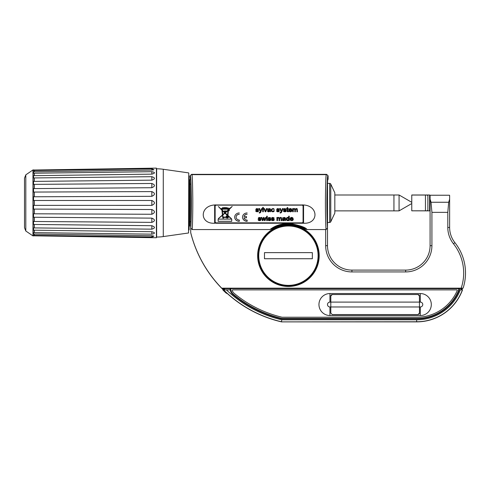 <?xml version="1.0" encoding="UTF-8"?>
<svg xmlns="http://www.w3.org/2000/svg" width="490" height="490" viewBox="0 0 490 490"><rect width="100%" height="100%" fill="white"/><g stroke="black" fill="none" stroke-linecap="round" stroke-linejoin="round"><path stroke-width="0.73" d="M327.498 181.092L327.498 245.674A24.427 24.427 0 0 0 351.924 270.1L405.659 270.1A24.427 24.427 0 0 0 430.085 245.674L430.085 195.234L449.569 195.234M256.968 288.414L221.964 288.414A122.126 122.126 0 0 1 221.725 288.175A122.126 122.126 0 0 1 190.714 232.615L190.714 181.092M453.483 243.8L454.922 242.66A48.853 48.853 0 0 1 463.099 288.175L461.17 288.175A47.022 47.022 0 0 0 453.483 243.8A26.258 26.258 0 0 1 447.799 227.476L447.799 212.36L431.917 212.36L431.917 245.674A26.258 26.258 0 0 1 405.659 271.932L351.924 271.932A26.258 26.258 0 0 1 325.666 245.674L325.666 229.571M461.17 288.175L221.725 288.175M257.642 255.688A30.778 30.778 0 0 1 288.42 224.91A30.778 30.778 0 0 1 319.192 255.688A30.778 30.778 0 0 1 288.42 286.46A30.778 30.778 0 0 1 257.642 255.688M255.443 288.175A4.888 4.888 0 0 1 257.575 288.659M443.836 288.659A4.888 4.888 0 0 1 445.961 288.175M431.917 212.36L431.035 202.254L430.085 199.173M431.035 202.254L448.681 202.254L449.63 199.173L449.63 195.602M454.922 242.66A24.427 24.427 0 0 1 449.63 227.476L449.63 199.173M448.681 202.254L447.799 212.36M411.765 210.81L429.601 210.865L429.601 194.989L411.765 194.989L411.765 210.81L425.449 210.81L425.449 195.044C426.943 194.971 427.758 195.204 427.886 195.737L427.886 210.118C427.758 210.651 426.943 210.884 425.449 210.81M425.449 195.044L411.765 195.044M327.498 183.389L329.654 183.389L329.654 222.466L327.498 222.466M330.762 184.093L330.762 221.762L334.829 213.064L334.829 192.791L330.762 184.093A1.219 1.219 0 0 0 329.654 183.389M330.762 221.762A1.219 1.219 0 0 1 329.654 222.466M334.829 210.865L393.935 210.865L393.935 194.989L334.829 194.989M393.935 210.865L393.935 194.989L399.074 194.989L399.074 210.865L393.935 210.865M411.765 202.315L399.074 194.989M411.765 203.54L399.074 210.865M188.76 175.941L189.128 175.935L189.128 229.914L188.76 229.914M189.128 229.914L189.128 175.935M189.25 226.129L189.25 179.72L189.74 179.72L189.74 226.129L189.25 226.129M188.76 173.111L188.552 232.983L188.76 173.111M156.396 169.038L156.641 168.793A48.853 48.853 0 0 1 163.274 169.277L188.552 172.872M156.641 168.793L156.641 237.062A48.853 48.853 0 0 0 163.274 236.578L188.552 232.983M151.839 168.823L153.97 169.742L151.839 170.091L151.839 168.823L33.541 170.532L33.541 170.042L156.396 168.119L156.396 237.736L33.541 235.813L33.541 235.323L151.839 237.031L151.845 235.764L153.97 236.113L151.839 237.031M151.839 171.69C155.318 172.382 155.318 173.197 151.839 174.14L151.839 171.69L33.541 173.227L33.541 171.794L151.839 170.091M151.839 176.694C155.318 177.741 155.318 178.893 151.839 180.155L151.839 176.694L33.541 177.95L33.541 175.671L151.839 174.14M151.839 183.481C155.318 184.822 155.318 186.231 151.839 187.719L151.839 183.481L33.541 184.369L33.541 181.398L151.839 180.155M151.839 191.59C155.318 193.133 155.318 194.708 151.839 196.325L151.839 191.59L33.541 192.062L33.541 188.601L151.839 187.719M151.839 200.477C155.318 202.113 155.318 203.742 151.839 205.377L151.839 200.477L33.541 200.484L33.541 196.772L151.839 196.325M151.839 209.53C155.318 211.147 155.318 212.721 151.839 214.259L151.839 209.53L33.541 209.083L33.541 205.365L151.839 205.377M151.839 218.13C155.318 219.618 155.318 221.033 151.839 222.374L151.839 218.13L33.541 217.254L33.541 213.793L151.839 214.259M151.839 225.7C155.318 226.956 155.318 228.113 151.839 229.161L151.839 225.7L33.541 224.457L33.541 221.48L151.839 222.374M151.839 231.709C155.318 232.658 155.318 233.473 151.839 234.159L151.839 231.709L33.541 230.184L33.541 227.905L151.839 229.161M151.839 235.764L33.541 234.061L33.541 232.628L151.839 234.159M154.472 237.705L151.839 237.577M154.472 168.15L151.839 168.272M34.269 170.52L34.269 171.782M34.269 173.221L34.269 175.659M34.269 177.944L34.269 181.392M34.269 184.369L34.269 188.595M34.269 192.056L34.269 196.772M34.269 200.484L34.269 205.365M34.269 209.083L34.269 213.799M34.269 217.26L34.269 221.486M34.269 224.463L34.269 227.911M34.269 230.196L34.269 232.634M34.269 234.067L34.269 235.335M34.086 170.526L34.086 171.788M34.086 173.221L34.086 175.659M34.086 177.944L34.086 181.392M34.086 184.369L34.086 188.595M34.086 192.056L34.086 196.772M34.086 200.484L34.086 205.365M34.086 209.083L34.086 213.799M34.086 217.26L34.086 221.486M34.086 224.457L34.086 227.911M34.086 230.19L34.086 232.634M34.086 234.067L34.086 235.329M34.086 235.819L32.965 235.904L32.965 169.95L25.805 174.844L24.5 178.17L24.5 227.685L25.805 231.004L25.805 174.844M224.273 289.884L223.789 290.074A122.01 122.01 0 0 0 281.523 321.759L281.75 319.805L416.653 319.805A46.777 46.777 0 0 0 460.288 289.884L459.142 289.884A7.571 7.571 0 0 1 458.585 291.746A45.919 45.919 0 0 1 416.653 318.947L281.854 318.947A119.199 119.199 0 0 1 232.848 294.478A7.571 7.571 0 0 1 230.227 289.884L224.69 289.884M460.288 289.884L462.505 289.884A48.853 48.853 0 0 1 416.653 321.881L281.511 321.881A122.126 122.126 0 0 1 223.667 290.123L223.667 288.659L222.821 288.659L222.821 289.406A122.126 122.126 0 0 1 190.714 232.738L190.714 232.615M462.162 288.659A48.112 48.112 0 0 1 461.733 289.884L460.949 289.884A47.377 47.377 0 0 0 461.39 288.659L462.297 288.659A48.241 48.241 0 0 1 461.868 289.884M230.753 288.659L458.732 288.659A7.326 7.326 0 0 1 458.083 291.666A45.429 45.429 0 0 1 416.653 318.457L281.909 318.457A118.709 118.709 0 0 1 233.399 294.3A7.326 7.326 0 0 1 230.753 288.659L223.795 288.659L223.795 289.884L226.405 289.884A120.056 120.056 0 0 0 281.75 319.805M458.732 288.659L461.39 288.659M459.142 289.884A7.571 7.571 0 0 0 459.24 288.659M230.38 290.613L231.017 290.613M458.462 290.613L458.983 290.613M457.188 293.547L456.937 294.037L457.734 293.547L456.735 294.159M281.854 318.947L281.921 318.341M293.302 318.947L293.302 318.457M410.547 318.457L410.547 318.947M420.316 318.8L420.316 318.31M347.043 318.457L347.043 318.947M356.812 318.947L356.812 318.457M283.532 318.457L283.532 318.947M230.122 288.659A7.571 7.571 0 0 0 230.227 289.884M416.653 319.805L416.653 321.759L281.511 321.881M232.726 289.884A0.49 0.49 0 0 0 232.26 290.521A6.107 6.107 0 0 0 234.183 293.363A117.49 117.49 0 0 0 282.05 317.238L416.653 317.238A44.21 44.21 0 0 0 457.237 290.564A0.49 0.49 0 0 0 456.79 289.884L232.726 289.884M329.942 315.529L420.316 315.529A10.994 10.994 0 0 0 431.31 304.535A10.994 10.994 0 0 0 420.316 293.547L329.942 293.547A10.994 10.994 0 0 0 318.953 304.535A10.994 10.994 0 0 0 329.942 315.529L329.942 306.979L330.799 306.979L330.799 302.097L329.942 302.097A2.444 2.444 0 0 0 327.498 304.535A2.444 2.444 0 0 0 329.942 306.979M330.799 313.086L332.263 314.549L330.799 313.086L330.799 306.979L419.465 306.979L419.465 302.097L330.799 302.097L330.799 295.991L332.263 294.521L331.822 294.588M332.263 314.549L417.995 314.549L419.465 313.086L419.465 306.979L420.316 306.979A2.444 2.444 0 0 0 422.76 304.535A2.444 2.444 0 0 0 420.316 302.097L419.465 302.097L419.391 295.531M418.442 294.594L417.995 294.521L419.465 295.991M417.995 294.521L332.263 294.521M418.84 314.286L419.171 313.961M419.385 313.551L419.465 313.086M331.418 294.79L331.087 295.109M330.866 295.543L330.799 295.991M419.177 295.115L418.846 294.796M328.098 179.401L328.098 175.812L327.798 176.112C327.394 175.984 327.099 183.401 326.91 198.358C326.793 212.127 327.222 226.294 327.498 228.028L327.002 197.317C326.983 189.354 327.247 183.413 327.798 179.481L328.098 179.401M326.634 174.348L326.334 174.648C325.924 174.544 325.623 182.5 325.44 198.53C325.329 213.303 325.776 228.034 326.052 229.571L306.985 229.571L305.221 229.032A31.507 31.507 0 0 0 271.613 229.032L269.855 229.571L192.166 229.571L190.714 228.028L190.8 223.691C191.547 213.928 191.241 178.115 190.414 179.481L190.12 175.812L191.584 174.348L326.634 174.348L328.098 175.812M190.714 228.028C190.996 226.294 191.425 212.127 191.308 198.358C191.118 183.401 190.824 175.984 190.42 176.112L190.12 175.812M327.498 228.028L326.052 229.571M214.651 221.639A1.586 1.439 180 0 0 216.243 223.079L301.975 223.079A1.586 1.439 180 0 0 303.561 221.639M215.569 204.851L214.767 205.696M303.445 205.696L302.642 204.851M214.651 221.805L214.651 223.238C199.448 224.065 199.448 205.892 214.651 204.961L214.651 221.805A1.586 1.439 180 0 0 216.243 223.238L303.561 223.238C318.77 224.065 318.77 205.892 303.561 204.961L303.561 206.29L302.838 204.961L303.561 204.961M269.855 229.571C271.411 228.695 277.034 223.318 290.092 223.477C300.493 225.578 306.121 227.605 306.985 229.571M192.166 229.571C192.435 228.034 192.882 213.303 192.778 198.53C192.588 182.5 192.294 174.544 191.884 174.648L191.584 174.348M214.651 204.961L302.838 204.961M214.651 223.238L216.243 223.079M214.651 206.29L215.38 204.961M303.561 206.29L303.561 221.805A1.586 1.439 0 0 1 301.975 223.238L301.975 223.079M271.613 229.032C272.924 226.858 279.006 225.229 289.872 224.138C298.974 225.688 304.094 227.323 305.221 229.032M190.279 177.999L190.506 179.616M227.28 293.522L226.282 293.204A122.476 122.476 0 0 1 222.938 290.007L222.821 289.406M223.667 288.775L222.821 288.659M222.938 288.775L222.938 290.007M258.745 255.688A29.676 29.676 0 0 1 288.42 226.006A29.676 29.676 0 0 1 318.096 255.688A29.676 29.676 0 0 1 288.42 285.364A29.676 29.676 0 0 1 258.745 255.688M312.351 258.738L264.484 258.738L264.484 252.632L312.351 252.632L312.351 258.738M258.01 255.688A30.411 30.411 0 0 1 288.42 225.278A30.411 30.411 0 0 1 318.831 255.688A30.411 30.411 0 0 1 288.42 286.099A30.411 30.411 0 0 1 258.01 255.688M303.071 206.247L303.071 206.143A1.219 1.109 180 0 0 301.852 205.034L216.366 205.034A1.219 1.109 180 0 0 215.141 206.143L215.141 221.743A1.219 1.109 180 0 0 216.366 222.852L301.852 222.852A1.219 1.109 180 0 0 303.071 221.743L303.071 206.247A1.219 1.109 180 0 0 301.852 205.139L216.366 205.139A1.219 1.109 180 0 0 215.141 206.247M255.651 210.823L256.111 211.594L257.911 211.723L258.414 211.349L258.451 210.375L256.331 209.365L257.103 208.948L258.463 209.401L258.255 208.905L256.539 208.569L255.756 209.426L256.27 210.161L257.801 210.608L257.777 211.257L255.651 210.823M259.277 213.015L260.527 212.562L262.211 208.575L261.611 208.575L260.607 211.172L259.614 208.575L258.965 208.575L260.306 211.784L259.878 212.495L259.21 212.507L259.663 213.034L260.527 212.513L262.187 208.575M262.707 211.778L263.308 211.778L263.308 207.356L262.707 207.356L262.707 211.778M265.219 211.778L265.776 211.778L267.117 208.575L266.499 208.575L265.488 211.141L264.502 208.575L263.871 208.575L265.219 211.778L265.776 211.729L267.093 208.575M269.953 211.386L270.701 211.778L270.48 209.212L269.88 208.599L267.81 208.936L267.546 209.487L269.059 208.948L269.739 209.138L269.904 209.745L267.871 210.192L267.442 210.933L267.754 211.6L268.655 211.852L269.953 211.331L270.67 211.729M273.751 210.608L272.863 211.404L272.146 211.117L271.877 210.173L272.158 209.242L272.893 208.948L274.284 209.518L273.812 208.764L272.875 208.501L271.448 209.279L271.699 211.423L272.869 211.852L273.843 211.545L274.339 210.675L273.751 210.608M276.513 210.823L276.973 211.594L278.026 211.852L279.276 211.349L279.306 210.375L277.193 209.365L277.959 208.948L279.318 209.401L279.11 208.905L277.395 208.569L276.611 209.426L277.126 210.161L278.657 210.608L278.632 211.257L276.513 210.823M280.139 213.015L281.382 212.562L283.067 208.575L282.467 208.575L281.462 211.172L280.47 208.575L279.821 208.575L281.168 211.784L280.733 212.495L280.072 212.507L280.525 213.034L281.382 212.513L283.042 208.575M283.336 210.823L283.796 211.594L285.596 211.723L286.099 211.349L286.129 210.375L284.016 209.365L284.782 208.948L286.142 209.401L285.933 208.905L284.218 208.569L283.434 209.426L283.949 210.161L285.48 210.608L285.456 211.257L283.336 210.823M288.298 211.294L287.722 211.172L287.691 208.997L288.298 208.997L288.298 208.575L287.691 208.575L287.691 207.454L287.097 207.778L286.656 208.997L287.097 208.997L287.171 211.484L288.383 211.772L288.298 211.294M291.305 210.749L290.374 211.404L289.633 211.129L289.302 210.314L291.942 210.314L291.495 208.942L290.337 208.501L289.143 208.948L288.684 210.204L289.137 211.423L290.368 211.852L291.385 211.582L291.924 210.816L291.305 210.749M292.677 211.778L293.277 211.778L293.375 209.444L294.153 208.973L294.784 209.696L294.784 211.778L295.384 211.778L295.384 209.916L296.248 208.973L296.818 209.291L296.879 211.778L297.473 211.778L297.191 208.771L296.383 208.501L295.286 209.065L294.288 208.501L293.216 209.022L293.216 208.575L292.677 208.575L292.677 211.778M258.095 219.679L258.555 220.451L259.608 220.708L260.858 220.212L260.888 219.232L258.775 218.221L259.541 217.805L260.901 218.258L260.698 217.762L258.977 217.425L258.199 218.283L258.714 219.018L260.239 219.465L260.221 220.114L258.095 219.679M262.401 220.641L263.026 220.641L263.743 218.173L264.447 220.641L265.065 220.641L266.174 217.431L265.592 217.431L264.784 219.906L264.073 217.431L263.461 217.431L262.714 219.973L261.936 217.431L261.317 217.431L262.401 220.641L263.026 220.586L263.743 218.117L264.447 220.586L265.065 220.586L266.156 217.431M266.683 216.837L267.283 216.837L267.283 216.213L266.683 216.213L266.683 216.837M266.683 220.641L267.283 220.641L267.283 217.431L266.683 217.431L266.683 220.641M267.957 219.679L268.41 220.451L269.469 220.708L270.719 220.212L270.75 219.232L268.636 218.221L269.402 217.805L270.762 218.258L270.554 217.762L268.839 217.425L268.055 218.283L268.569 219.018L270.1 219.465L270.076 220.114L267.957 219.679M271.368 219.679L271.828 220.451L272.881 220.708L274.131 220.212L274.161 219.232L272.048 218.221L272.814 217.805L274.173 218.258L273.965 217.762L272.25 217.425L271.466 218.283L271.981 219.018L273.512 219.465L273.487 220.114L271.368 219.679M276.911 220.641L277.512 220.641L277.61 218.301L278.387 217.829L279.018 218.552L279.018 220.641L279.618 220.641L279.618 218.773L280.482 217.829L281.052 218.148L281.113 220.641L281.707 220.641L281.425 217.627L280.617 217.358L279.521 217.921L278.522 217.358L277.45 217.879L277.45 217.431L276.911 217.431L276.911 220.641M284.911 220.243L285.652 220.641L285.431 218.068L284.831 217.456L282.761 217.793L282.497 218.344L284.01 217.811L284.69 217.995L284.855 218.601L282.822 219.048L282.393 219.79L282.706 220.457L283.606 220.708L284.911 220.194L285.621 220.586M288.69 220.641L289.247 220.641L289.247 216.213L288.653 216.213L288.653 217.799L287.673 217.358L286.883 217.566L286.178 219.036L286.92 220.5L287.704 220.708L288.69 220.231L288.69 220.641M292.61 219.606L291.679 220.261L290.938 219.986L290.607 219.171L293.247 219.171L292.8 217.799L291.642 217.358L290.454 217.805L289.988 219.061L290.441 220.28L291.679 220.708L292.689 220.439L293.234 219.673L292.61 219.606M231.727 221.345L231.727 219.11L218.148 219.11L218.148 221.345L231.727 221.345M239.298 212.96A4.618 4.183 180 0 0 234.679 217.144A4.618 4.183 180 0 0 239.298 221.327L239.298 220.022A3.173 2.879 180 0 1 239.298 214.265L239.298 214.21A3.173 2.879 0 0 0 236.125 217.088A3.173 2.879 0 0 1 236.125 217.088L236.125 217.144M247.144 212.96A4.618 4.183 180 0 0 242.525 217.144A4.618 4.183 180 0 0 247.144 221.327L247.144 220.084A3.246 2.946 180 0 1 243.989 217.848L246.458 217.848L246.458 216.543L244.038 216.488A3.173 2.879 0 0 1 247.144 214.21L247.144 214.265A3.173 2.879 180 0 0 244.038 216.543M231.341 218.626L227.911 215.422L228.395 210.645L229.302 210.645L229.185 209.475L232.193 206.425L229.283 208.801A0.588 0.533 180 0 0 228.383 208.244A7.099 6.437 180 0 0 226.405 207.656L224.475 207.595A7.099 6.437 180 0 0 223.397 207.772L222.638 207.607L222.638 207.993A7.099 6.437 180 0 0 221.75 208.373L221.284 209.181L221.847 209.181L221.909 209.824L218.362 206.517L221.958 210.29L222.429 215.018L218.448 218.528L222.466 215.392L222.834 218.105L223.599 218.105L223.599 217.413L226.166 217.413A1.201 1.09 180 0 0 228.456 216.954A1.201 1.09 180 0 0 227.85 216.01L231.341 218.626M269.904 210.173L269.414 211.294L268.263 211.282L268.165 210.663L269.904 210.118L268.404 210.437L268.085 210.921M289.339 209.867L290.343 208.948L291.311 209.867L289.339 209.867L290.343 208.899L291.311 209.867M284.855 219.03L284.365 220.151L283.214 220.139L283.116 219.52L284.855 218.975L283.355 219.293L283.036 219.777M286.797 219.036L287.06 218.105L288.42 218.117L288.426 219.973L287.079 219.961L287.06 218.056L287.728 217.756L288.42 218.062L288.702 219.085M290.644 218.724L291.648 217.805L292.622 218.724L290.644 218.724L291.648 217.756L292.622 218.724M222.638 208.262L223.397 208.501L223.397 208.03A6.823 6.186 180 0 1 224.475 207.846L224.475 208.232L226.405 208.232L226.405 207.907A6.823 6.186 180 0 1 228.162 208.422L222.154 208.409A6.823 6.186 0 0 1 222.638 208.213L222.638 208.262A6.823 6.186 180 0 0 222.154 208.458M226.08 207.656L224.812 207.656M223.073 207.919L223.073 208.342L222.981 207.919M226.57 216.954A0.686 0.625 180 0 0 227.256 217.578A0.686 0.625 180 0 0 227.942 216.954A0.686 0.625 180 0 0 227.256 216.329A0.686 0.625 180 0 0 226.57 216.954L226.57 216.905A0.686 0.625 0 0 1 227.256 216.28A0.686 0.625 0 0 1 227.942 216.905L227.942 216.954M227.734 216.954A0.478 0.435 180 0 0 227.256 216.519A0.478 0.435 180 0 0 226.772 216.954A0.478 0.435 180 0 0 227.256 217.389A0.478 0.435 180 0 0 227.734 216.954M228.279 210.369L228.965 209.781L228.965 210.369L228.279 210.369M226.607 211.178L224.739 211.178M227.574 215.11L225.247 212.942L227.942 210.571L227.574 215.11M227.942 210.167L226.937 211.055L224.408 210.896L224.408 211.551L226.368 211.551L225.026 212.734L222.338 210.222L222.227 209.181L228.15 209.181L227.942 210.167M222.38 210.688L224.794 212.936L222.785 214.712L222.38 210.633L224.794 212.936M222.821 215.079L225.02 213.144L227.495 215.888A1.201 1.09 180 0 0 226.061 217.082L223.024 217.082L222.821 215.03L225.02 213.095L227.538 215.496M258.591 210.786L257.911 211.668L257.164 211.803L256.111 211.545L255.651 210.774M257.979 210.896L256.27 210.112L255.756 209.371M257.875 209.475L258.451 209.353M256.331 209.365L257.103 208.899L257.875 209.42M259.222 212.507L259.277 212.966M258.99 208.575L260.306 211.784M262.707 207.356L262.707 211.729L263.308 211.729L263.308 207.356M263.896 208.575L265.219 211.729M267.442 210.884L267.754 211.545L268.655 211.803L269.953 211.331M267.558 209.438L269.059 208.899L269.91 209.604M271.258 210.137L271.699 211.374L272.869 211.803L273.843 211.49L274.339 210.627M271.877 210.173L272.158 209.193L272.893 208.899L274.271 209.463M276.513 210.774L276.973 211.545L278.026 211.803L278.767 211.668L279.447 210.786M276.611 209.371L277.126 210.112L278.835 210.896M277.193 209.365L277.959 208.899L279.306 209.353M280.078 212.507L280.139 212.966M279.845 208.575L281.168 211.784M283.336 210.774L283.796 211.545L284.849 211.803L285.596 211.668L286.276 210.786M283.434 209.371L283.949 210.112L285.658 210.896M284.016 209.365L284.782 208.899L286.129 209.353M287.097 210.792L287.422 211.68L288.383 211.723M286.656 208.575L287.097 208.997M287.097 207.778L287.097 208.52M287.691 208.52L287.691 207.454M287.691 208.997L288.298 208.575M288.684 210.155L289.137 211.368L290.368 211.803L291.385 211.527L291.924 210.767M289.302 210.314L291.948 210.118M292.677 208.575L292.677 211.729L293.277 211.729L293.375 209.395L294.153 208.918L294.784 209.647L294.784 211.729L295.384 211.729L295.384 209.867L296.248 208.918L296.818 209.242L296.879 211.729L297.473 211.729M293.216 208.973L293.216 208.575M258.095 219.63L258.555 220.402L259.608 220.659L260.355 220.531L261.035 219.643M260.417 219.753L258.714 218.969L258.199 218.234M260.319 218.332L260.894 218.209M258.775 218.221L259.541 217.756L260.319 218.277M261.335 217.431L262.401 220.586M266.683 216.213L266.683 216.782L267.283 216.782L267.283 216.213M266.683 217.431L266.683 220.586L267.283 220.586L267.283 217.431M267.957 219.63L268.41 220.402L269.469 220.659L270.211 220.531L270.89 219.643M268.055 218.234L268.569 218.969L270.278 219.753M268.636 218.221L269.402 217.756L270.75 218.209M271.368 219.63L271.828 220.402L272.881 220.659L273.622 220.531L274.302 219.643M271.466 218.234L271.981 218.969L273.69 219.753M272.048 218.221L272.814 217.756L274.161 218.209M276.911 217.431L276.911 220.586L277.512 220.586L277.61 218.252L278.387 217.781L279.018 218.503L279.018 220.586L279.618 220.586L279.618 218.724L279.864 218.001L280.482 217.781L281.052 218.099L281.113 220.586L281.707 220.586M277.45 217.829L277.45 217.431M282.393 219.74L282.706 220.402L283.606 220.659L284.911 220.194M282.51 218.295L284.01 217.756L284.862 218.46M288.69 220.586L289.247 220.586L289.247 216.213M286.178 218.987L286.92 220.445L287.704 220.659L288.69 220.231M288.653 216.213L288.653 217.75M289.988 219.012L290.441 220.224L291.679 220.659L292.689 220.384L293.234 219.624M290.607 219.171L293.253 218.975M218.148 219.11L218.148 221.29L231.727 221.29L231.727 219.11M234.686 217.113A4.618 4.183 180 0 0 239.298 221.272L239.298 220.022M242.525 217.113A4.618 4.183 180 0 0 247.144 221.272L247.144 220.084M243.989 217.848L246.458 217.793L246.458 216.543M226.778 216.929A0.478 0.435 180 0 0 227.734 216.929M229.185 209.475L232.193 206.425M227.911 215.422L228.395 210.596L229.302 210.596L229.302 209.475M227.85 216.01L231.311 218.595M223.599 217.413L226.166 217.358A1.201 1.09 180 0 0 228.456 216.929M222.834 218.056L223.599 218.056M218.479 218.503L222.466 215.343L222.834 217.413M218.362 206.517L221.958 210.235L222.429 215.018M221.284 208.66L221.909 209.824M222.638 207.607L222.638 207.944M228.94 208.93L229.283 208.752A0.588 0.533 180 0 0 229.296 208.667M228.536 209.181L228.94 209.132M225.247 212.942L226.937 211.502M226.937 211.46L227.942 210.571M224.408 210.896L224.408 211.502L226.368 211.551M227.942 209.475L227.942 210.118M222.227 209.181L228.15 209.181M228.279 210.29L228.965 209.781M226.405 207.907L226.405 207.858A6.823 6.186 0 0 1 228.162 208.373L228.162 208.422M224.475 208.183L226.405 208.183M223.397 208.03L223.397 207.981A6.823 6.186 0 0 1 224.475 207.797L224.475 207.846M222.638 208.452L223.397 208.452M325.666 245.674L327.498 245.674M351.924 271.932L351.924 270.1M447.799 227.476L449.63 227.476M431.917 245.674L430.085 245.674M405.659 271.932L405.659 270.1M163.274 236.578L163.274 169.277M416.653 321.881L416.653 321.759A48.731 48.731 0 0 0 462.376 289.884M233.167 294.098L232.848 294.478M224.53 288.659L224.53 289.884M420.316 315.529L420.316 306.979M329.942 293.547L329.942 302.097M420.316 293.547L420.316 302.097M190.42 176.112A1.464 1.464 -45 0 1 191.884 174.648L326.334 174.648A1.464 1.464 -135 0 1 327.798 176.112M303.561 221.805L303.561 223.238M189.74 221.737L190.714 221.737M189.74 184.118L190.714 184.118M430.085 207.203L429.601 207.693M430.085 198.652L429.601 198.162M34.086 169.95L32.965 169.95M32.965 235.904L25.805 231.004"/></g></svg>
